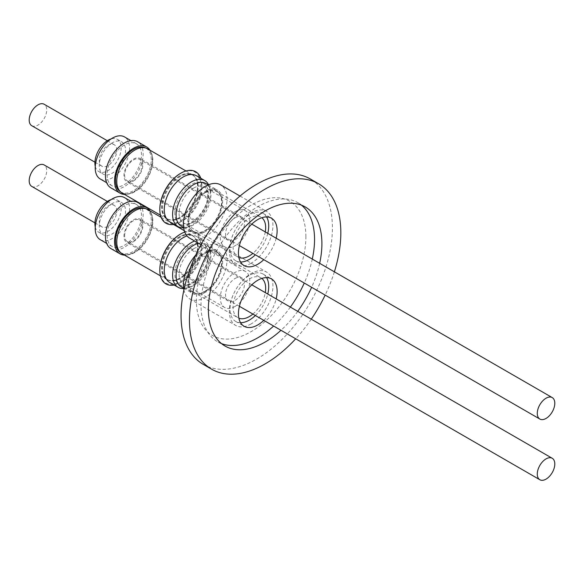 <?xml version="1.0" encoding="UTF-8"?>
<svg xmlns="http://www.w3.org/2000/svg" width="584" height="584" viewBox="0 0 584 584"><rect width="100%" height="100%" fill="white"/><g stroke="black" fill="none" stroke-linecap="round" stroke-linejoin="round"><path stroke-width="0.44" stroke-dasharray="2.92 2.19" d="M174.871 213.335A23.637 13.644 -60 0 1 191.588 184.383A23.637 13.644 -60 0 1 203.407 183.215A23.637 13.644 -60 0 1 208.306 194.034A23.637 13.644 -60 0 1 191.588 222.986A23.637 13.644 -60 0 1 179.77 224.154A23.637 13.644 -60 0 1 174.871 213.335M191.588 245.076A23.637 13.644 120 0 0 174.871 274.02A23.637 13.644 120 0 0 179.77 284.846A23.637 13.644 120 0 0 191.588 283.671A23.637 13.644 120 0 0 208.306 254.726A23.637 13.644 120 0 0 203.407 243.9A23.637 13.644 120 0 0 191.588 245.076M142.167 165.038A12.388 7.154 120 0 0 139.605 159.366A12.388 7.154 120 0 0 130.057 162.68A12.388 7.154 120 0 0 124.647 175.149A12.388 7.154 120 0 0 127.217 180.821A12.388 7.154 120 0 0 136.758 177.5A12.388 7.154 120 0 0 142.167 165.038M133.407 181.018A13.381 7.723 120 0 0 142.153 169.229A13.381 7.723 120 0 0 140.102 158.505A13.381 7.723 120 0 0 133.407 159.169A13.381 7.723 120 0 0 124.669 170.959A13.381 7.723 120 0 0 126.721 181.682A13.381 7.723 120 0 0 133.407 181.018M235.023 217.832A13.381 7.723 -60 0 1 241.718 217.175A13.381 7.723 -60 0 1 243.769 227.891A13.381 7.723 -60 0 1 235.023 239.681A13.381 7.723 -60 0 1 228.337 240.345A13.381 7.723 -60 0 1 226.285 229.629A13.381 7.723 -60 0 1 235.023 217.832M235.023 211.766A20.812 12.016 120 0 0 221.431 230.103A20.812 12.016 120 0 0 224.621 246.784A20.812 12.016 120 0 0 235.023 245.754A20.812 12.016 120 0 0 248.623 227.417A20.812 12.016 120 0 0 245.433 210.736A20.812 12.016 120 0 0 235.023 211.766M205.225 192.253A23.637 13.644 -60 0 1 217.044 191.085A23.637 13.644 -60 0 1 220.664 210.028A23.637 13.644 -60 0 1 205.225 230.855A23.637 13.644 -60 0 1 193.406 232.023A23.637 13.644 -60 0 1 189.778 213.087A23.637 13.644 -60 0 1 205.225 192.253M238.871 257.493A23.046 13.301 -60 0 1 237.856 256.997A23.046 13.301 -60 0 1 234.323 238.535A23.046 13.301 -60 0 1 249.375 218.233A23.046 13.301 -60 0 1 260.895 217.087A23.046 13.301 -60 0 1 261.829 217.722M265.282 231.921A23.046 13.301 -60 0 1 252.894 253.383M205.225 192.742A23.046 13.301 -60 0 1 216.744 191.596A23.046 13.301 -60 0 1 220.278 210.065A23.046 13.301 -60 0 1 205.225 230.366A23.046 13.301 -60 0 1 193.706 231.512A23.046 13.301 -60 0 1 190.172 213.043A23.046 13.301 -60 0 1 205.225 192.742M276.174 238.214A27.353 15.79 -60 0 1 263.786 259.668M240.564 262.012A27.353 15.79 -60 0 1 235.695 260.734A27.353 15.79 -60 0 1 231.505 238.812A27.353 15.79 -60 0 1 249.375 214.708A27.353 15.79 -60 0 1 263.048 213.357A27.353 15.79 -60 0 1 266.596 216.927M267.764 233.359A27.353 15.79 -60 0 1 255.376 254.814M263.786 320.361A27.353 15.79 120 0 0 276.174 298.906M255.376 315.506A27.353 15.79 120 0 0 267.764 294.044M266.596 277.619A27.353 15.79 120 0 0 263.048 274.049A27.353 15.79 120 0 0 249.375 275.4A27.353 15.79 120 0 0 231.505 299.504A27.353 15.79 120 0 0 235.695 321.426A27.353 15.79 120 0 0 240.564 322.704M221.497 343.596A80.278 46.348 -60 0 1 217.642 341.771A80.278 46.348 -60 0 1 205.342 277.437A80.278 46.348 -60 0 1 257.785 206.699A80.278 46.348 -60 0 1 297.92 202.721A80.278 46.348 -60 0 1 301.432 205.137M312.294 259.062A80.278 46.348 -60 0 1 304.264 283.036M290.372 307.104A80.278 46.348 -60 0 1 273.626 326.04M319.652 263.311A80.278 46.348 -60 0 1 311.622 287.284M297.731 311.345A80.278 46.348 -60 0 1 280.984 330.288M252.894 314.075A23.046 13.301 120 0 0 265.282 292.613M261.829 278.415A23.046 13.301 120 0 0 260.895 277.78A23.046 13.301 120 0 0 249.375 278.918A23.046 13.301 120 0 0 234.323 299.227A23.046 13.301 120 0 0 237.856 317.689A23.046 13.301 120 0 0 238.871 318.185M205.225 291.058A23.046 13.301 120 0 0 220.278 270.757A23.046 13.301 120 0 0 216.744 252.288A23.046 13.301 120 0 0 205.225 253.434A23.046 13.301 120 0 0 190.172 273.735A23.046 13.301 120 0 0 193.706 292.204A23.046 13.301 120 0 0 205.225 291.058M203.217 364.336A107.04 61.794 120 0 0 256.734 359.036A107.04 61.794 120 0 0 332.42 227.942A107.04 61.794 120 0 0 310.25 178.945M305.892 236.783A77.446 44.712 120 0 0 251.127 205.167A77.446 44.712 120 0 0 196.363 300.015A77.446 44.712 120 0 0 251.127 331.639A77.446 44.712 120 0 0 305.892 236.783M205.225 291.547A23.637 13.644 120 0 0 220.664 270.713A23.637 13.644 120 0 0 217.044 251.777A23.637 13.644 120 0 0 205.225 252.945A23.637 13.644 120 0 0 189.778 273.772A23.637 13.644 120 0 0 193.406 292.715A23.637 13.644 120 0 0 205.225 291.547M189.815 238.25A30.821 17.797 120 0 0 205.225 236.724A30.821 17.797 120 0 0 225.358 209.561A30.821 17.797 120 0 0 220.635 184.858M251.127 263.223A30.821 17.797 -60 0 1 235.717 264.749A30.821 17.797 -60 0 1 230.987 240.053A30.821 17.797 -60 0 1 251.127 212.89A30.821 17.797 -60 0 1 266.538 211.364A30.821 17.797 -60 0 1 271.261 236.06A30.821 17.797 -60 0 1 251.127 263.223M183.916 289.839A30.821 17.797 120 0 0 189.815 298.942A30.821 17.797 120 0 0 205.225 297.409A30.821 17.797 120 0 0 225.358 270.253A30.821 17.797 120 0 0 220.635 245.55A30.821 17.797 120 0 0 205.225 247.076A30.821 17.797 120 0 0 195.779 255.011M251.127 323.916A30.821 17.797 -60 0 1 235.717 325.441A30.821 17.797 -60 0 1 230.987 300.738A30.821 17.797 -60 0 1 251.127 273.582A30.821 17.797 -60 0 1 266.538 272.056A30.821 17.797 -60 0 1 271.261 296.752A30.821 17.797 -60 0 1 251.127 323.916M235.023 306.447A20.812 12.016 -60 0 1 224.621 307.476A20.812 12.016 -60 0 1 221.431 290.796A20.812 12.016 -60 0 1 235.023 272.458A20.812 12.016 -60 0 1 245.433 271.429A20.812 12.016 -60 0 1 248.623 288.102A20.812 12.016 -60 0 1 235.023 306.447M181.208 226.125A24.63 14.22 120 0 0 188.464 226.957A24.63 14.22 120 0 0 193.523 224.906A24.63 14.22 120 0 0 210.189 189.34A24.63 14.22 120 0 0 205.838 183.471M205.225 231.666A24.63 14.22 -60 0 1 192.91 232.885A24.63 14.22 -60 0 1 189.136 213.145A24.63 14.22 -60 0 1 205.225 191.442A24.63 14.22 -60 0 1 217.54 190.223A24.63 14.22 -60 0 1 221.314 209.963A24.63 14.22 -60 0 1 205.225 231.666M181.208 286.817A24.63 14.22 120 0 0 188.464 287.649A24.63 14.22 120 0 0 193.523 285.598A24.63 14.22 120 0 0 210.189 250.032A24.63 14.22 120 0 0 205.838 244.163A24.63 14.22 120 0 0 198.604 243.324M205.225 292.358A24.63 14.22 -60 0 1 192.91 293.577A24.63 14.22 -60 0 1 189.136 273.838A24.63 14.22 -60 0 1 205.225 252.135A24.63 14.22 -60 0 1 217.54 250.916A24.63 14.22 -60 0 1 221.314 270.655A24.63 14.22 -60 0 1 205.225 292.358M133.407 241.71A13.381 7.723 120 0 0 142.153 229.921A13.381 7.723 120 0 0 140.102 219.197A13.381 7.723 120 0 0 133.407 219.861A13.381 7.723 120 0 0 124.669 231.651A13.381 7.723 120 0 0 126.721 242.375A13.381 7.723 120 0 0 133.407 241.71M235.023 278.524A13.381 7.723 -60 0 1 241.718 277.867A13.381 7.723 -60 0 1 243.769 288.584A13.381 7.723 -60 0 1 235.023 300.373A13.381 7.723 -60 0 1 228.337 301.037A13.381 7.723 -60 0 1 226.285 290.314A13.381 7.723 -60 0 1 235.023 278.524M183.69 227.855A26.609 15.367 120 0 0 185.96 227.534A26.609 15.367 120 0 0 191.421 225.314A26.609 15.367 120 0 0 209.422 186.88A26.609 15.367 120 0 0 208.576 184.756M183.69 288.547A26.609 15.367 120 0 0 185.96 288.219A26.609 15.367 120 0 0 191.421 286.007A26.609 15.367 120 0 0 209.422 247.572A26.609 15.367 120 0 0 204.721 241.228A26.609 15.367 120 0 0 194.611 241.017M169.776 221.818A26.609 15.367 120 0 0 182.748 220.694A26.609 15.367 120 0 0 183.084 220.496A26.609 15.367 120 0 0 201.896 187.522A26.609 15.367 120 0 0 196.392 175.726M169.776 282.51A26.609 15.367 120 0 0 182.748 281.386A26.609 15.367 120 0 0 183.084 281.189A26.609 15.367 120 0 0 201.896 248.207A26.609 15.367 120 0 0 196.392 236.418A26.609 15.367 120 0 0 187.048 235.936M124.647 235.841A12.388 7.154 -60 0 1 130.057 223.373A12.388 7.154 -60 0 1 139.605 220.058A12.388 7.154 -60 0 1 142.167 225.723A12.388 7.154 -60 0 1 136.758 238.192A12.388 7.154 -60 0 1 127.217 241.513A12.388 7.154 -60 0 1 124.647 235.841M174.163 224.351A29.733 17.17 120 0 0 180.456 221.964A29.733 17.17 120 0 0 180.836 221.752A29.733 17.17 120 0 0 201.86 184.902A29.733 17.17 120 0 0 200.772 178.259M174.163 285.043A29.733 17.17 120 0 0 180.456 282.656A29.733 17.17 120 0 0 180.836 282.444A29.733 17.17 120 0 0 201.86 245.594A29.733 17.17 120 0 0 184.77 232.045M159.819 208.875A29.025 16.761 120 0 0 180.346 220.891A29.025 16.761 120 0 0 200.867 185.34A29.025 16.761 120 0 0 180.346 173.492A29.025 16.761 120 0 0 180.201 173.572M159.819 269.567A29.025 16.761 120 0 0 180.346 281.583A29.025 16.761 120 0 0 200.867 246.032A29.025 16.761 120 0 0 180.346 234.184A29.025 16.761 120 0 0 180.201 234.264M179.66 176.164A25.273 14.593 120 0 0 163.155 198.429A25.273 14.593 120 0 0 167.024 218.686A25.273 14.593 120 0 0 179.66 217.431A25.273 14.593 120 0 0 196.173 195.158A25.273 14.593 120 0 0 192.297 174.908A25.273 14.593 120 0 0 179.66 176.164M180.346 217.825A25.273 14.593 -60 0 1 167.71 219.08A25.273 14.593 -60 0 1 163.834 198.823A25.273 14.593 -60 0 1 180.346 176.558A25.273 14.593 -60 0 1 192.983 175.302A25.273 14.593 -60 0 1 196.852 195.552A25.273 14.593 -60 0 1 180.346 217.825M179.66 236.856A25.273 14.593 120 0 0 163.155 259.121A25.273 14.593 120 0 0 167.024 279.371A25.273 14.593 120 0 0 179.66 278.123A25.273 14.593 120 0 0 196.173 255.85A25.273 14.593 120 0 0 192.297 235.6A25.273 14.593 120 0 0 179.66 236.856M180.346 278.517A25.273 14.593 -60 0 1 167.71 279.772A25.273 14.593 -60 0 1 163.834 259.515A25.273 14.593 -60 0 1 180.346 237.25A25.273 14.593 -60 0 1 192.983 235.994A25.273 14.593 -60 0 1 196.852 256.245A25.273 14.593 -60 0 1 180.346 278.517M122.049 193.005A25.521 14.731 120 0 0 134.809 191.742A25.521 14.731 120 0 0 151.482 169.25A25.521 14.731 120 0 0 147.57 148.803M179.66 175.959A25.521 14.731 120 0 0 162.987 198.451A25.521 14.731 120 0 0 166.9 218.898A25.521 14.731 120 0 0 179.66 217.635A25.521 14.731 120 0 0 196.333 195.144A25.521 14.731 120 0 0 192.421 174.696A25.521 14.731 120 0 0 179.66 175.959M122.049 253.697A25.521 14.731 120 0 0 134.809 252.434A25.521 14.731 120 0 0 151.482 229.943A25.521 14.731 120 0 0 147.57 209.495M179.66 236.651A25.521 14.731 120 0 0 162.987 259.143A25.521 14.731 120 0 0 166.9 279.59A25.521 14.731 120 0 0 179.66 278.327A25.521 14.731 120 0 0 196.333 255.836A25.521 14.731 120 0 0 192.421 235.388A25.521 14.731 120 0 0 179.66 236.651M134.809 150.263A25.273 14.593 120 0 0 118.304 172.535A25.273 14.593 120 0 0 122.173 192.786A25.273 14.593 120 0 0 134.809 191.537A25.273 14.593 120 0 0 151.322 169.265A25.273 14.593 120 0 0 147.445 149.015A25.273 14.593 120 0 0 134.809 150.263M120.355 191.727A25.273 14.593 120 0 0 120.771 191.983A25.273 14.593 120 0 0 133.407 190.727A25.273 14.593 120 0 0 149.92 168.455A25.273 14.593 120 0 0 146.044 148.205A25.273 14.593 120 0 0 145.613 147.978M134.809 210.955A25.273 14.593 120 0 0 118.304 233.228A25.273 14.593 120 0 0 122.173 253.478A25.273 14.593 120 0 0 134.809 252.23A25.273 14.593 120 0 0 151.322 229.957A25.273 14.593 120 0 0 147.445 209.707A25.273 14.593 120 0 0 134.809 210.955M120.355 252.412A25.273 14.593 120 0 0 120.771 252.668A25.273 14.593 120 0 0 133.407 251.419A25.273 14.593 120 0 0 149.92 229.147A25.273 14.593 120 0 0 146.044 208.897A25.273 14.593 120 0 0 145.613 208.663M124.502 194.421A26.66 15.396 120 0 0 152.263 159.206A26.66 15.396 120 0 0 150.022 150.219M110.967 187.924A26.66 15.396 120 0 0 131.51 180.777A26.66 15.396 120 0 0 143.153 153.95A26.66 15.396 120 0 0 137.627 141.744M124.502 255.113A26.66 15.396 120 0 0 152.263 219.898A26.66 15.396 120 0 0 150.022 210.912M110.967 248.616A26.66 15.396 120 0 0 131.51 241.469A26.66 15.396 120 0 0 143.153 214.642A26.66 15.396 120 0 0 137.627 202.436M141.467 154.921A24.28 14.016 120 0 0 136.437 143.803A24.28 14.016 120 0 0 117.727 150.307A24.28 14.016 120 0 0 107.127 174.747A24.28 14.016 120 0 0 112.157 185.858A24.28 14.016 120 0 0 130.867 179.354A24.28 14.016 120 0 0 141.467 154.921M100.244 178.981A24.28 14.016 120 0 0 118.953 172.477A24.28 14.016 120 0 0 129.553 148.044A24.28 14.016 120 0 0 124.523 136.926M141.467 215.613A24.28 14.016 120 0 0 136.437 204.495A24.28 14.016 120 0 0 117.727 210.999A24.28 14.016 120 0 0 107.127 235.44A24.28 14.016 120 0 0 112.157 246.55A24.28 14.016 120 0 0 130.867 240.046A24.28 14.016 120 0 0 141.467 215.613M100.244 239.674A24.28 14.016 120 0 0 118.953 233.169A24.28 14.016 120 0 0 129.553 208.736A24.28 14.016 120 0 0 124.523 197.618M95.265 166.367A18.586 10.731 120 0 0 98.747 171.543A18.586 10.731 120 0 0 108.04 170.616A18.586 10.731 120 0 0 120.18 154.242A18.586 10.731 120 0 0 117.333 139.35A18.586 10.731 120 0 0 111.106 138.919M112.383 142.781A18.586 10.731 120 0 0 100.244 159.155A18.586 10.731 120 0 0 103.091 174.047A18.586 10.731 120 0 0 112.383 173.127A18.586 10.731 120 0 0 124.523 156.753A18.586 10.731 120 0 0 121.676 141.861A18.586 10.731 120 0 0 112.383 142.781M95.265 227.059A18.586 10.731 120 0 0 98.747 232.228A18.586 10.731 120 0 0 108.04 231.308A18.586 10.731 120 0 0 120.18 214.934A18.586 10.731 120 0 0 117.333 200.042A18.586 10.731 120 0 0 111.106 199.611M112.383 203.473A18.586 10.731 120 0 0 100.244 219.847A18.586 10.731 120 0 0 103.091 234.739A18.586 10.731 120 0 0 112.383 233.819A18.586 10.731 120 0 0 124.523 217.445A18.586 10.731 120 0 0 121.676 202.553A18.586 10.731 120 0 0 112.383 203.473M116.8 150.387A12.388 7.154 120 0 0 114.238 144.715A12.388 7.154 120 0 0 104.689 148.037A12.388 7.154 120 0 0 99.28 160.505A12.388 7.154 120 0 0 101.842 166.177A12.388 7.154 120 0 0 111.391 162.856A12.388 7.154 120 0 0 116.8 150.387M31.762 125.713A12.388 7.154 120 0 0 41.311 122.399A12.388 7.154 120 0 0 46.72 109.931A12.388 7.154 120 0 0 44.158 104.259M116.8 211.079A12.388 7.154 120 0 0 114.238 205.407A12.388 7.154 120 0 0 104.689 208.729A12.388 7.154 120 0 0 99.28 221.197A12.388 7.154 120 0 0 101.842 226.869A12.388 7.154 120 0 0 111.391 223.548A12.388 7.154 120 0 0 116.8 211.079M31.762 186.405A12.388 7.154 120 0 0 41.311 183.084A12.388 7.154 120 0 0 46.72 170.623A12.388 7.154 120 0 0 44.158 164.951M334.384 271.815A107.04 61.794 -60 0 1 325.157 295.103M311.265 319.163A107.04 61.794 -60 0 1 295.708 338.793M193.815 187.975A20.812 12.016 120 0 0 179.098 213.467A20.812 12.016 120 0 0 183.412 222.993A20.812 12.016 120 0 0 193.815 221.964A20.812 12.016 120 0 0 208.532 196.472A20.812 12.016 120 0 0 204.225 186.946A20.812 12.016 120 0 0 193.815 187.975M193.815 248.667A20.812 12.016 120 0 0 179.098 274.159A20.812 12.016 120 0 0 183.412 283.685A20.812 12.016 120 0 0 193.815 282.656A20.812 12.016 120 0 0 208.532 257.164A20.812 12.016 120 0 0 204.225 247.638A20.812 12.016 120 0 0 193.815 248.667M224.621 246.784L183.412 222.993C188.917 228.789 208.773 209.86 207.605 195.18C206.517 189.055 205.393 186.311 204.225 186.946L245.433 210.736M224.621 307.476L183.412 283.685C188.917 289.481 208.773 270.553 207.605 255.872C206.517 249.748 205.393 247.003 204.225 247.638L245.433 271.429M251.784 224.132L139.605 159.366M241.718 217.175L140.102 158.505M203.407 183.215L217.044 191.085M216.744 191.596L260.895 217.087M263.048 213.357L271.458 218.212M263.048 274.049L271.458 278.904M305.279 206.97L297.92 202.721M216.744 252.288L260.895 277.78M203.407 243.9L217.044 251.777M200.991 244.703L235.717 264.749M189.815 298.942L235.717 325.441M183.646 227.534L192.91 232.885M183.646 288.226L192.91 293.577M241.718 277.867L140.102 219.197M188.464 226.957L185.96 227.534M188.464 287.649L185.96 288.219M251.784 284.824L139.605 220.058M182.748 220.694L180.456 221.964M182.748 281.386L180.456 282.656M167.024 218.686L167.71 219.08M167.024 279.371L167.71 279.772M160.447 215.175L166.9 218.898M160.447 275.86L166.9 279.59M122.173 192.786L120.771 191.983M122.173 253.478L120.771 252.668M136.437 143.803L130.933 140.627M136.437 204.495L130.933 201.319M98.747 171.543L103.091 174.047M98.747 232.228L103.091 234.739M114.238 144.715L107.31 140.722M114.238 205.407L107.31 201.407M239.396 245.587L127.217 180.821M228.337 240.345L126.721 181.682M179.77 224.154L193.406 232.023M193.706 231.512L237.856 256.997M235.695 260.734L244.105 265.589M235.695 321.426L244.105 326.281M225.001 346.013L217.642 341.771M193.706 292.204L237.856 317.689M179.77 284.846L193.406 292.715M240.017 196.049L266.538 211.364M220.635 245.55L266.538 272.056M208.269 184.873L217.54 190.223M205.838 244.163L217.54 250.916M228.337 301.037L126.721 242.375M210.189 189.34L209.422 186.88M210.189 250.032L209.422 247.572M196.392 236.418L204.721 241.228M239.396 306.279L127.217 241.513M201.896 187.522L201.86 184.902M201.896 248.207L201.86 245.594M192.297 174.908L192.983 175.302M192.297 235.6L192.983 235.994M185.968 170.966L192.421 174.696M161.133 217.321L173.499 224.46M184.303 230.702L192.421 235.388M147.445 149.015L146.044 148.205M147.445 209.707L146.044 208.897M112.157 185.858L106.653 182.683M112.157 246.55L106.653 243.375M117.333 139.35L121.676 141.861M117.333 200.042L121.676 202.553M101.842 166.177L94.922 162.177M101.842 226.869L94.922 222.869"/><path stroke-width="0.88" d="M537.28 413.377A12.388 7.154 -60 0 1 542.689 400.916A12.388 7.154 -60 0 1 552.238 397.594A12.388 7.154 -60 0 1 554.8 403.267A12.388 7.154 -60 0 1 549.391 415.735A12.388 7.154 -60 0 1 539.842 419.049A12.388 7.154 -60 0 1 537.28 413.377M261.829 217.722A23.046 13.301 -60 0 1 265.282 231.921M252.894 253.383A23.046 13.301 -60 0 1 249.375 255.858A23.046 13.301 -60 0 1 238.871 257.493M263.786 259.668A27.353 15.79 -60 0 1 257.785 264.231A27.353 15.79 -60 0 1 244.105 265.589A27.353 15.79 -60 0 1 239.914 243.667A27.353 15.79 -60 0 1 257.785 219.562A27.353 15.79 -60 0 1 271.458 218.212A27.353 15.79 -60 0 1 276.174 238.214M266.596 216.927A27.353 15.79 -60 0 1 267.764 233.359M255.376 254.814A27.353 15.79 -60 0 1 249.375 259.376A27.353 15.79 -60 0 1 240.564 262.012M276.174 298.906A27.353 15.79 120 0 0 271.458 278.904A27.353 15.79 120 0 0 257.785 280.254A27.353 15.79 120 0 0 239.914 304.359A27.353 15.79 120 0 0 244.105 326.281A27.353 15.79 120 0 0 257.785 324.923A27.353 15.79 120 0 0 263.786 320.361M240.564 322.704A27.353 15.79 120 0 0 249.375 320.068A27.353 15.79 120 0 0 255.376 315.506M267.764 294.044A27.353 15.79 120 0 0 266.596 277.619M301.432 205.137A80.278 46.348 -60 0 1 312.294 259.062M304.264 283.036A80.278 46.348 -60 0 1 290.372 307.104M273.626 326.04A80.278 46.348 -60 0 1 257.785 337.793A80.278 46.348 -60 0 1 221.497 343.596M280.984 330.288A80.278 46.348 -60 0 1 265.143 342.041A80.278 46.348 -60 0 1 225.001 346.013A80.278 46.348 -60 0 1 212.7 281.685A80.278 46.348 -60 0 1 265.143 210.948A80.278 46.348 -60 0 1 305.279 206.97A80.278 46.348 -60 0 1 319.652 263.311M311.622 287.284A80.278 46.348 -60 0 1 297.731 311.345M238.871 318.185A23.046 13.301 120 0 0 249.375 316.55A23.046 13.301 120 0 0 252.894 314.075M265.282 292.613A23.046 13.301 120 0 0 261.829 278.415M295.708 338.793A107.04 61.794 -60 0 1 265.143 363.89A107.04 61.794 -60 0 1 211.627 369.19A107.04 61.794 -60 0 1 195.217 283.423A107.04 61.794 -60 0 1 265.143 189.099A107.04 61.794 -60 0 1 318.66 183.799A107.04 61.794 -60 0 1 334.384 271.815M318.66 183.799L310.25 178.945A107.04 61.794 120 0 0 256.734 184.245A107.04 61.794 120 0 0 181.047 315.338A107.04 61.794 120 0 0 203.217 364.336L211.627 369.19M240.017 196.049L220.635 184.858A30.821 17.797 120 0 0 205.225 186.391A30.821 17.797 120 0 0 185.084 213.547A30.821 17.797 120 0 0 189.815 238.25L200.991 244.703M195.779 255.011A30.821 17.797 120 0 0 183.916 289.839M208.269 184.873L205.838 183.471A24.63 14.22 120 0 0 193.523 184.69A24.63 14.22 120 0 0 177.434 206.393A24.63 14.22 120 0 0 181.208 226.125L183.646 227.534M198.604 243.324A24.63 14.22 120 0 0 193.523 245.382A24.63 14.22 120 0 0 177.434 267.085A24.63 14.22 120 0 0 181.208 286.817L183.646 288.226M208.576 184.756A26.609 15.367 120 0 0 204.721 180.536A26.609 15.367 120 0 0 191.421 181.858A26.609 15.367 120 0 0 174.032 205.305A26.609 15.367 120 0 0 178.113 226.628A26.609 15.367 120 0 0 183.69 227.855M194.611 241.017A26.609 15.367 120 0 0 191.421 242.55A26.609 15.367 120 0 0 174.032 265.997A26.609 15.367 120 0 0 178.113 287.321A26.609 15.367 120 0 0 183.69 288.547M204.721 180.536L196.392 175.726A26.609 15.367 120 0 0 183.084 177.047A26.609 15.367 120 0 0 165.703 200.494A26.609 15.367 120 0 0 169.776 221.818L178.113 226.628M187.048 235.936A26.609 15.367 120 0 0 183.084 237.739A26.609 15.367 120 0 0 165.703 261.187A26.609 15.367 120 0 0 169.776 282.51L178.113 287.321M537.28 474.069A12.388 7.154 -60 0 1 542.689 461.601A12.388 7.154 -60 0 1 552.238 458.287A12.388 7.154 -60 0 1 554.8 463.959A12.388 7.154 -60 0 1 549.391 476.427A12.388 7.154 -60 0 1 539.842 479.741A12.388 7.154 -60 0 1 537.28 474.069M200.772 178.259A29.733 17.17 120 0 0 180.836 173.2A29.733 17.17 120 0 0 180.441 173.426A29.733 17.17 120 0 0 159.819 209.16A29.733 17.17 120 0 0 174.163 224.351M184.77 232.045A29.733 17.17 120 0 0 180.836 233.892A29.733 17.17 120 0 0 180.441 234.118A29.733 17.17 120 0 0 159.819 269.852A29.733 17.17 120 0 0 174.163 285.043M180.201 173.572A29.025 16.761 120 0 0 179.96 173.718A29.025 16.761 120 0 0 159.826 208.597A29.025 16.761 120 0 0 159.819 208.875M180.201 234.264A29.025 16.761 120 0 0 179.96 234.41A29.025 16.761 120 0 0 159.826 269.29A29.025 16.761 120 0 0 159.819 269.567M185.968 170.966L147.57 148.803A25.521 14.731 120 0 0 134.809 150.066A25.521 14.731 120 0 0 118.136 172.55A25.521 14.731 120 0 0 122.049 193.005L160.447 215.175M161.133 217.321L147.57 209.495A25.521 14.731 120 0 0 134.809 210.758A25.521 14.731 120 0 0 118.136 233.242A25.521 14.731 120 0 0 122.049 253.697L160.447 275.86M145.613 147.978A25.273 14.593 120 0 0 133.407 149.46A25.273 14.593 120 0 0 117.012 171.346A25.273 14.593 120 0 0 120.355 191.727M145.613 208.663A25.273 14.593 120 0 0 133.407 210.152A25.273 14.593 120 0 0 117.012 232.038A25.273 14.593 120 0 0 120.355 252.412M150.022 150.219A26.66 15.396 120 0 0 146.737 147.007A26.66 15.396 120 0 0 126.195 154.147A26.66 15.396 120 0 0 114.559 180.974A26.66 15.396 120 0 0 120.078 193.18A26.66 15.396 120 0 0 124.502 194.421M146.737 147.007L137.627 141.744A26.66 15.396 120 0 0 117.085 148.883A26.66 15.396 120 0 0 105.448 175.718A26.66 15.396 120 0 0 110.967 187.924L120.078 193.18M150.022 210.912A26.66 15.396 120 0 0 146.737 207.692A26.66 15.396 120 0 0 126.195 214.839A26.66 15.396 120 0 0 114.559 241.667A26.66 15.396 120 0 0 120.078 253.872A26.66 15.396 120 0 0 124.502 255.113M146.737 207.692L137.627 202.436A26.66 15.396 120 0 0 117.085 209.576A26.66 15.396 120 0 0 105.448 236.411A26.66 15.396 120 0 0 110.967 248.616L120.078 253.872M130.933 140.627L124.523 136.926A24.28 14.016 120 0 0 105.813 143.43A24.28 14.016 120 0 0 95.214 167.871A24.28 14.016 120 0 0 100.244 178.981L106.653 182.683M130.933 201.319L124.523 197.618A24.28 14.016 120 0 0 105.813 204.123A24.28 14.016 120 0 0 95.214 228.556A24.28 14.016 120 0 0 100.244 239.674L106.653 243.375M111.106 138.919A18.586 10.731 120 0 0 108.04 140.277A18.586 10.731 120 0 0 95.265 166.367M111.106 199.611A18.586 10.731 120 0 0 108.04 200.962A18.586 10.731 120 0 0 95.265 227.059M107.31 140.722L44.158 104.259A12.388 7.154 120 0 0 34.609 107.573A12.388 7.154 120 0 0 29.2 120.041A12.388 7.154 120 0 0 31.762 125.713L94.922 162.177M107.31 201.407L44.158 164.951A12.388 7.154 120 0 0 34.609 168.265A12.388 7.154 120 0 0 29.2 180.733A12.388 7.154 120 0 0 31.762 186.405L94.922 222.869M325.157 295.103A107.04 61.794 -60 0 1 311.265 319.163M552.238 397.594L251.784 224.132M552.238 458.287L251.784 284.824M159.826 208.597L159.819 209.16M179.96 173.718L180.441 173.426M159.826 269.29L159.819 269.852M179.96 234.41L180.441 234.118M539.842 419.049L239.396 245.587M539.842 479.741L239.396 306.279M173.499 224.46L184.303 230.702"/></g></svg>
